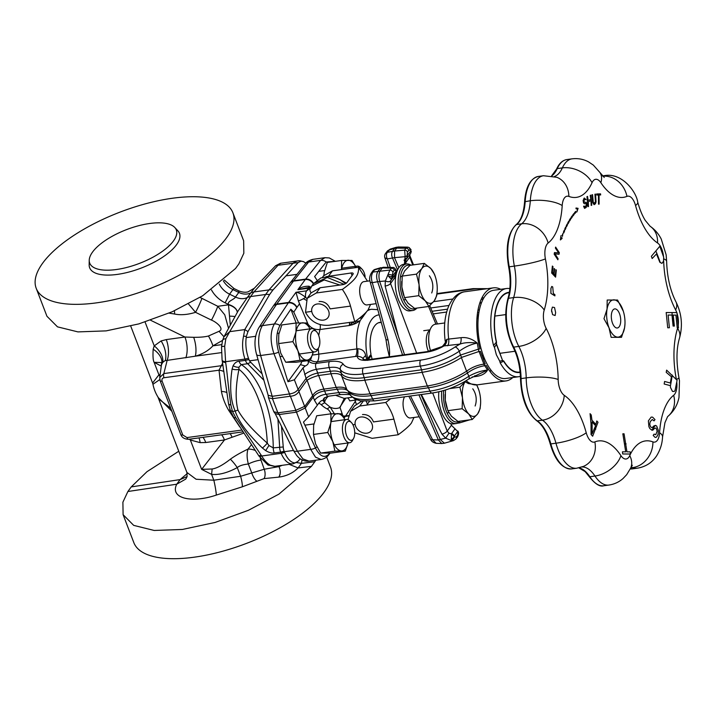<?xml version="1.0" encoding="UTF-8"?>
<svg xmlns="http://www.w3.org/2000/svg" width="717" height="717" viewBox="0 0 717 717"><rect width="100%" height="100%" fill="white"/><g stroke="black" fill="none" stroke-linecap="round" stroke-linejoin="round"><path stroke-width="1.08" d="M157.937 396.985L186.886 472.395L196.1 479.252L213.827 480.22L240.607 476.267L264.232 469.241L279.03 466.579L282.229 465.315M243.843 433.077L224.457 439.96L201.629 469.366L211.587 474.376C218.954 475.102 227.513 472.835 237.273 467.592C239.388 465.745 243.072 464.553 248.342 464.007C246.809 458.046 246.711 453.072 248.037 449.084L251.559 444.558M190.659 439.028A17.342 2.671 -65.5 0 1 190.355 440.005L189.279 439.216M171.865 411.262L158.421 397.756M130.727 326.101L152.587 383.048L158.923 374.821L160.133 374.668M161.271 366.1L154.119 362.318C153.079 360.57 152.757 356.197 153.169 349.215L154.227 345.872L145.067 322.014M221.687 434.78A17.342 8.237 -97.8 0 1 224.457 439.96L205.779 442.514L200.142 442.64L190.355 440.005L201.629 469.366L212.151 468.99C216.794 468.318 222.862 465.064 230.363 459.212C234.683 456.021 240.571 452.651 248.037 449.084A17.342 10.656 37.8 0 1 255.449 450.527M170.709 408.251L159.945 399.934A38.736 38.736 0 0 1 152.945 384.276L159.801 379.553M159.891 376.407A9.249 6.955 62.4 0 0 158.923 374.821L154.119 362.318L161.934 362.551L165.295 360.588A10.181 8.012 -160.5 0 0 161.298 365.876A10.181 8.012 -160.5 0 0 161.298 365.885L159.739 377.536L163.843 373.575L167.151 360.382L195.311 356.197C202.642 354.055 208.513 350.595 212.931 345.836L222.53 340.396M161.101 340.96A17.342 9.572 67.8 0 1 165.295 360.588L167.151 360.382A17.342 8.237 82.2 0 0 166.272 339.589L184.95 337.035L193.698 337.313C200.07 337.366 204.99 336.927 208.459 335.995L219.043 331.308C224.914 328.852 216.023 321.816 211.479 320.114L195.544 312.325C187.639 314.745 180.666 315.31 174.634 314.037L169.042 313.132M230.318 325.195L228.49 304.824A13.874 7.744 -174.3 0 1 237.3 312.442M228.562 328.404L224.762 314.826L217.798 306.293L200.016 297.403M237.318 312.406A13.874 7.797 6.8 0 0 228.526 304.492A25.973 20.497 -143.9 0 0 228.49 304.824L217.798 306.293A17.342 2.321 -64 0 1 211.479 320.114M211.479 289.955A25.445 20.076 -143.9 0 0 225.138 302.834L228.526 304.492C226.886 301.248 234.432 299.536 235.445 297.044C239.783 299.043 243.726 299.213 247.275 297.564L254.347 288.207L275.579 265.747L278.044 265.272L280.768 263.247M212.151 468.99A28.214 1.685 98.2 0 1 211.587 474.376L213.827 480.22A11.338 0.986 -101.2 0 1 216.283 495.088L242.328 486.807L263.999 478.615A6.937 3.343 -97.6 0 0 264.232 469.241L260.253 457.984M259.688 455.653L260.208 456.379M222.79 361.7L222.655 360.884M228.544 403.77A3.764 1.551 -7.8 0 0 228.553 403.841A3.764 1.551 -7.8 0 0 230.847 404.899L230.829 404.791C227.432 380.763 227.486 374.22 225.658 362.551L224.681 346.32L225.837 338.711L229.736 331.648L223.955 336.802L238.143 310.9L247.275 297.564A13.695 10.8 -143.9 0 1 250.6 296.551L253.943 291.953A13.695 10.8 -143.9 0 0 250.618 292.966C247.06 294.633 243.117 294.463 238.788 292.455L238.734 290.851L234.047 288.557L224.251 279.98M243.538 336.273C241.907 343.766 242.382 351.366 244.963 359.065L245.42 360.373L248.924 359.495L248.458 358.195C245.958 350.918 245.259 343.658 246.343 336.434A6.937 3.307 -165.4 0 0 243.538 336.273L244.757 329.596L265.631 294.49L250.6 296.551L229.736 331.648L244.757 329.596L247.983 331.559L269.592 294.57A13.695 10.8 -143.9 0 0 265.631 294.49L268.974 289.901L253.943 291.953L278.044 265.272L298.209 262.547L272.935 289.982A13.695 10.8 -143.9 0 0 268.974 289.901L293.074 263.211C295.709 261.481 297.501 260.683 298.46 260.818L280.428 263.273L275.579 265.747M300.28 458.862L297.367 461.936L292.921 463.854L274.817 466.319A6.57 5.566 79.7 0 1 274.503 466.355L275.247 466.274M230.471 410.545L232.46 411.424L235.185 411.056C230.507 400.489 229.476 386.472 232.102 369.022L233.097 365.751C234.719 362.901 236.7 361.404 239.039 361.251L245.42 360.373A6.937 3.289 -97.8 0 0 247.679 363.725L263.892 380.252M277.927 419.131L279.648 447.005A6.937 3.289 -97.8 0 0 280.634 452.095L281.145 453.332A6.937 2.922 -22.6 0 0 284.613 452.373L284.102 451.127A6.937 2.922 157.4 0 1 280.634 452.095L274.252 452.965C272.03 453.431 269.162 452.651 265.666 450.608L262.431 448.035C247.607 433.722 238.528 421.39 235.185 411.056L237.954 410.115C235.275 399.781 235.606 386.167 238.949 369.291L238.913 367.247L241.288 364.594L247.679 363.725L250.762 362.291A5.942 2.823 -97.8 0 1 248.924 359.495M258.801 455.546A5.628 1.945 -34.8 0 0 258.918 455.994A5.628 1.945 -34.8 0 0 261.732 455.994L261.248 455.259A5.584 1.927 145.2 0 1 258.461 455.268L233.832 417.527A3.773 1.317 -34 0 0 235.732 417.554L261.248 455.259M235.732 417.554L235.669 417.464A3.764 1.326 146.1 0 1 233.778 417.437L230.471 410.94L228.553 403.832M297.851 461.47L294.893 462.913A6.937 5.861 85.9 0 1 292.527 463.89C288.037 463.926 284.237 460.404 281.145 453.332L261.732 455.994C264.358 460.422 267.226 463.496 270.318 465.199L274.817 466.319M284.102 451.127A5.942 2.823 -97.8 0 1 283.26 446.96L273.258 447.883L268.956 445.508L267.298 443.133C252.492 430.083 242.713 419.078 237.954 410.115M262.431 448.035A6.928 1.058 -46.6 0 0 267.298 443.133A70.374 33.403 82.2 0 0 238.949 369.291A6.928 3.702 9.3 0 1 232.102 369.022M246.343 336.434L247.983 331.559M248.458 358.195A6.937 2.483 160.5 0 1 244.963 359.065L225.541 361.727A5.628 2.321 173.2 0 1 222.1 360.068L221.535 347.055A6.193 1.371 -171.3 0 1 224.681 346.32M283.26 446.96L281.485 426.319M262.081 373.844L250.762 362.291M294.893 462.913C290.905 462.617 287.481 459.104 284.613 452.373M222.261 360.472A5.584 2.312 -6.8 0 0 222.243 360.893A5.584 2.312 -6.8 0 0 225.658 362.551M230.829 404.791A3.773 1.551 172.4 0 1 228.535 403.716L222.243 360.893M225.837 338.711A6.57 3.415 -163.4 0 0 222.458 340.7L221.535 347.055M223.892 371.523A13.874 7.036 -4.9 0 0 219.035 370.196L222.611 363.178M222.969 365.41A13.874 9.249 20 0 1 221.714 365.652L163.843 373.575A3.468 1.649 82.2 0 0 164.014 377.734L219.035 370.196L221.419 391.455A13.874 6.516 -10.9 0 1 226.706 392.468M235.042 316.573A13.874 2.034 -3.1 0 0 229.736 316.143M242.328 486.807A8.075 1.201 -102.5 0 0 240.607 476.267L237.273 467.592A28.214 9.339 62.6 0 0 230.363 459.212M260.719 460.09A17.342 6.767 -21 0 0 248.342 464.007L251.748 472.879A7.233 2.178 -114.4 0 0 256.686 481.044M185.828 357.819A17.342 8.237 82.2 0 0 184.95 337.035L150.534 320.212M162.804 361.816A17.342 10.638 40.3 0 0 154.227 345.872L161.101 340.951L166.272 339.589M216.283 495.088C191.932 503.397 169.49 498.539 176.74 484.208L185.748 479.081L187.119 476.617M263.999 478.615L278.832 477.11C286.585 476.106 293.011 473.05 298.111 467.932L301.463 463.334L314.79 461.766L315.803 460.206M178.766 451.253L146.994 471.678L131.238 486.906L180.084 479.61L176.74 484.208L127.895 491.503L122.894 502.205L123.1 514.672L133.694 525.373L154.182 530.463L182.405 529.46L215.082 522.46L248.396 510.298L278.868 494.165L311.447 466.364L298.111 467.932L289.184 464.365M278.725 465.799L279.899 469.142C280.517 472.548 280.132 475.201 278.743 477.119M278.832 477.11A7.788 4.311 80.2 0 0 279.917 469.142M232.9 212.797L243.637 240.769L243.843 253.226L238.842 263.928L235.499 268.525L202.705 295.762L172.179 311.778L138.847 323.896L106.179 330.878L77.956 331.899L57.494 326.853L46.946 316.269L36.2 288.297A105.345 41.075 159 0 1 42.688 263.13A105.345 41.075 -21 0 1 146.671 203.494A105.345 41.075 -21 0 1 232.9 212.797A105.345 41.075 -21 0 1 226.411 237.963A105.345 41.075 159 0 1 122.428 297.591A105.345 41.075 159 0 1 36.2 288.297M298.209 262.547L301.167 261.105L303.47 261.606L305.899 263.175M187.227 473.578L180.084 479.61L187.128 476.59M302.036 459.911L301.463 463.334L296.506 462.564M272.935 289.982L269.592 294.57M311.447 466.364L314.79 461.766M131.238 486.906L127.895 491.503M174.446 310.766A28.214 4.374 -92.7 0 1 174.634 314.037M201.871 298.505A17.342 2.321 -64 0 1 195.544 312.325L188.454 303.927M223.973 336.775L219.043 331.308M221.777 344.626L212.931 345.836A17.342 4.678 60.8 0 0 208.459 335.995M123.1 514.672L133.837 542.644A105.345 41.075 159 0 0 220.065 551.938A105.345 41.075 159 0 0 324.048 492.301A105.345 41.075 -21 0 0 330.537 467.134L326.647 457.007M174.778 227.486A46.372 18.077 -21 0 1 173.442 240.966A46.372 18.077 159 0 1 124.328 268.041A46.372 18.077 159 0 1 89.231 260.325A46.372 18.077 159 0 1 92.565 252.043A46.372 18.077 -21 0 1 134.966 226.751A46.372 18.077 -21 0 1 174.778 227.486L177.87 230.82A48.084 18.75 159 0 1 176.481 244.802A48.084 18.75 159 0 1 125.556 272.872A48.084 18.75 159 0 1 89.159 264.869L89.231 260.325M442.425 346.347L442.443 346.329C445.167 343.228 446.091 341.534 445.212 341.247L446.906 339.275L461.04 337.68C466.722 337.017 472.127 338.827 477.253 343.093L478.364 349.143L460.466 355.085A41.219 16.07 159 0 1 421.533 369.82L364.209 377.671A41.219 16.07 159 0 1 341.364 373.351A19.825 7.735 -21 0 0 330.376 371.281L317.748 373.01C312.648 374.14 308.758 375.95 306.06 378.451L303.058 367.866L294.382 379.795L287.974 381.722L278.662 352.137C275.731 341.373 276.17 332.5 279.971 325.509L290.86 309.206L296.148 322.982M500.699 289.31A46.963 22.29 82.2 0 0 493.341 287.858A46.963 22.29 82.2 0 0 479.924 348.928L478.364 349.143A7.753 3.675 -97.8 0 1 478.804 351.536L480.354 351.321L485.212 363.967L483.652 364.173A7.753 3.675 -97.8 0 1 484.719 365.706L486.278 365.491A46.963 22.29 82.2 0 0 506.085 380.906A46.963 22.29 82.2 0 0 512.78 377.527M446.906 339.275A7.278 5.27 95.4 0 1 444.011 345.917A20.21 7.878 159 0 1 426.382 352.217A4.696 2.232 -97.8 0 1 427.296 351.599L444.011 345.917L459.982 344.097C464.257 342.529 470.011 342.197 477.253 343.093C471.006 344.303 465.019 347.01 459.292 351.222L460.466 355.085A7.753 3.531 -123.5 0 0 461.721 357.371L478.804 351.536M329.847 453.126L329.246 453.888C324.568 458.557 319.97 456.595 315.453 448A7.045 3.352 159.1 0 1 310.685 449.38L315.507 457.168L321.117 459.48L308.982 461.139C304.286 461.605 300.163 459.705 296.623 455.429L293.396 450.357L275.194 413.619L279.191 414.534L296.497 412.167L305.236 408.018A7.753 6.112 36.1 0 1 304.895 406.243L312.603 395.659L307.109 380.207C309.861 378.415 313.598 376.855 318.33 375.538A7.753 3.675 -97.8 0 0 317.748 373.01L316.358 369.3C315.372 366.835 315.283 364.881 316.089 363.42L317.326 361.727L357.281 356.188C360.884 356.672 362.856 357.64 363.196 359.109L363.241 359.19M363.223 359.181A15.541 6.059 159 0 1 363.196 359.109A9.393 2.76 153.2 0 1 365.634 355.596L366.79 359.701M349.564 322.426A6.578 3.119 -97.8 0 1 349.206 325.527C353.732 324.631 357.433 322.919 360.293 320.382L367.077 311.07M360.293 320.382A42.267 20.058 82.2 0 0 356.869 348.928L357.658 348.758C362.21 349.054 364.872 351.33 365.634 355.596M381.103 322.283A28.178 13.372 82.2 0 0 374.579 326.029A28.178 13.372 82.2 0 0 370.985 354.386L366.961 359.522M310.515 360.086A9.393 7.412 36.1 0 0 317.326 361.727A9.393 4.454 82.2 0 0 318.76 354.144L318.24 348.489M318.724 335.493L319.943 329.533A6.578 3.119 82.2 0 0 320.123 324.514M426.382 352.217L369.049 360.068A20.21 7.878 159 0 1 357.281 356.188A9.393 3.307 78.2 0 0 357.658 348.758M307.736 360.615C309.027 362.874 308.211 364.657 305.272 365.975L303.058 367.866M354.906 321.619L359.558 320.974M290.448 282.543L305.361 263.811A7.045 5.655 38.5 0 1 308.633 262.028L312.818 259.357L324.962 257.69L320.624 260.388L308.633 262.028L293.719 280.75A7.045 5.655 -141.5 0 0 290.448 282.543A7.045 5.655 -141.5 0 0 290.251 282.803M313.562 283.556A7.045 5.646 -141.3 0 0 305.585 279.128L293.719 280.75M317.031 280.177L314.629 276.556L326.199 262.001L335.323 261.32L329.282 257.941L324.962 257.69M307.109 380.207A7.753 6.112 -143.9 0 1 306.06 378.451L298.093 389.403C296.309 391.894 293.441 393.409 289.498 393.947L272.191 396.313L268.149 395.273L256.569 354.422C253.854 344.447 254.625 335.52 258.882 327.66L272.998 306.5A7.045 5.449 33.7 0 1 276.448 304.483L288.315 302.861A7.045 5.467 33.5 0 1 296.748 307.638L296.946 307.351A7.045 5.557 -143.9 0 0 288.61 302.44L276.735 304.062A7.045 5.557 -143.9 0 0 273.365 305.971L290.044 283.054A7.045 5.557 36.1 0 1 293.423 281.145L305.29 279.522A7.045 5.557 36.1 0 1 313.347 283.851M310.9 287.293L308.516 288.216L297.896 289.668C300.638 287.32 304.358 286.164 309.081 286.217A6.578 2.94 -59.8 0 0 309.144 287.4M311.16 287.822L309.081 286.217M306.921 298.666L305.621 297.304A6.578 1.3 -29.2 0 1 298.371 300.934L295.996 292.285L306.616 290.833L310.407 288.243A7.045 4.212 26.4 0 0 310.174 288.61L310.174 288.61A7.045 4.212 26.4 0 0 311.16 292.832M298.371 300.934L308.077 324.263C310.981 328.162 314.933 329.919 319.943 329.533L349.206 325.527M298.666 322.874L293.782 312.128L290.86 309.206M256.569 354.422A7.045 2.456 -15.8 0 0 260.621 355.498C257.52 343.326 258.093 333.369 262.332 325.635L276.448 304.483M268.149 395.273L268.463 397.783L272.46 398.697L290.071 396.259A7.753 3.675 -97.8 0 0 289.498 393.947L273.948 353.678C270.049 341.606 270.175 331.711 274.324 323.994L288.315 302.861M303.39 298.702L306.078 300.127M311.581 286.28L310.12 288.727M344.088 284.308L327.346 277.47L313.472 283.672L311.644 286.191L324.218 279.944L339.93 285.025M313.472 283.672L320.831 277.972L328.924 276.547L334.068 277.273L340.019 279.621L345.549 283.663M305.29 279.522L297.896 289.668L311.133 286.925M309.887 287.293A7.045 3.343 -97.8 0 0 308.516 288.216L306.616 290.833A7.045 3.343 82.2 0 0 305.621 297.304C301.427 294.06 298.218 292.384 295.996 292.285L288.61 302.44M355.435 323.537L351.169 322.211M290.071 396.259L290.394 396.232C294.409 395.909 297.241 394.314 298.89 391.446L306.786 380.503M461.04 337.68A7.278 3.46 82.2 0 1 459.982 344.097L455.125 346.965A4.696 2.187 -123.9 0 1 459.292 351.222A40.815 15.908 159 0 1 420.332 366.082L362.999 373.933A40.815 15.908 159 0 1 340.387 369.667A20.237 7.887 -21 0 0 329.175 367.543L330.376 371.281A7.753 3.675 -97.8 0 1 330.958 373.799L318.33 375.538M347.853 390.631A7.753 7.098 145 0 1 348.265 391.321A41.219 16.07 -21 0 0 371.101 395.641A7.753 3.675 82.2 0 0 370.017 393.812A41.918 16.348 159 0 1 347.987 390.747A41.918 16.348 159 0 1 346.786 389.421A19.135 7.457 159 0 0 346.248 388.82A19.135 7.457 159 0 0 336.192 387.422A7.753 3.675 82.2 0 1 337.277 389.25A19.825 7.735 159 0 1 348.265 391.321L349.995 394.691A20.237 7.887 159 0 0 338.774 392.575L325.966 394.323L324.64 390.98L337.277 389.25L338.774 392.575A4.696 2.232 82.2 0 0 340.951 394.502L327.642 396.322L325.966 394.323A9.393 4.598 -21.5 0 0 314.557 400.48L313.212 397.066C315.614 393.803 319.423 391.778 324.64 390.98A7.753 3.675 82.2 0 0 323.555 389.143L336.192 387.422L330.958 373.799A19.135 7.457 159 0 1 341.561 375.798A41.918 16.348 159 0 0 364.792 380.189L422.116 372.329C436.106 370.187 449.192 365.267 461.363 357.586L461.721 357.371M483.652 364.173C477.603 365.007 472.028 367.274 466.937 370.958L466.588 371.209C454.417 378.89 441.34 383.81 427.35 385.961A7.753 3.675 82.2 0 1 428.434 387.78L429.94 391.106L372.607 398.966A4.696 2.232 82.2 0 0 374.776 400.893L360.552 400.893L354.879 399.037L350.272 395.157A4.696 4.302 145 0 1 349.995 394.691A40.815 15.908 -21 0 0 372.607 398.966L371.101 395.641L428.434 387.78A41.219 16.07 -21 0 0 467.367 373.055C472.673 369.165 478.454 366.719 484.719 365.706L487.587 370.008C485.472 373.602 481.591 375.753 475.936 376.479L472.109 376.999M466.937 370.958A7.753 3.531 56.5 0 0 467.367 373.055L468.9 376.246C474.941 372.867 481.17 370.788 487.587 370.008L468.595 379.123A4.696 2.187 56.1 0 1 468.577 379.141M352.19 397.254L344.106 398.356L335.493 395.246M323.555 389.143C318.581 389.797 315.023 391.823 312.872 395.219A7.753 6.112 36.1 0 0 313.212 397.066L305.236 408.018L308.624 416.9L319.307 402.542L321.288 400.749L323.008 400.418L324.711 402.712L330.143 407.122L334.149 413.422L333.253 413.727M342.86 415.788A7.045 5.467 -146.5 0 0 345.63 415.977L348.543 415.573M356.241 403.985L355.014 400.158M348.435 415.968L345.334 416.398A7.045 5.557 36.1 0 1 343.031 416.308M315.453 448L303.47 422.089L308.624 416.9M308.982 461.139L302.879 458.898L297.358 451.199L279.191 414.534A7.753 3.675 82.2 0 0 278.196 412.786L295.816 410.357L290.394 396.232M344.303 398.329L340.037 407.525L343.067 416.398M293.396 450.357A7.045 3.011 -26.4 0 0 297.358 451.199L310.685 449.38L296.497 412.167A7.753 3.675 82.2 0 0 295.512 410.42M479.422 309.843L477.997 310.04M363.295 367.982A4.696 2.232 -97.8 0 0 362.999 373.933L364.209 377.671A7.753 3.675 -97.8 0 1 364.792 380.189L370.017 393.812L427.35 385.961L422.116 372.329A7.753 3.675 -97.8 0 0 421.533 369.82L420.332 366.082A4.696 2.232 -97.8 0 1 420.628 360.122L363.295 367.982A36.137 14.089 159 0 1 343.264 364.2A24.907 9.715 -21 0 0 329.462 361.592L316.089 363.42A9.393 7.412 36.1 0 1 307.763 360.642M304.895 406.243L295.816 410.357M278.196 412.786L273.84 411.782L268.463 397.783M356.878 399.907L349.717 400.884A6.578 3.119 82.2 0 0 347.449 397.899M446.637 312.038L433.131 313.885M301.776 361.467A11.741 5.575 -97.8 0 1 300.405 364.639L305.272 365.975M287.974 381.722L300.405 364.639M331.012 413.826A11.741 5.575 82.2 0 0 327.131 408.905A52.834 25.077 -97.8 0 1 321.225 404.711A11.741 5.575 82.2 0 0 318.518 403.447M509.375 292.312A40.412 19.18 82.2 0 0 496.325 342.206L493.547 345.504L494.479 347.467L496.361 344.321L502.581 360.517L499.74 361.18L500.197 362.82L503.63 361.243A40.412 19.18 82.2 0 0 520.121 372.356M500.197 362.82A44.517 21.134 82.2 0 0 518.588 376.73A44.517 21.134 82.2 0 0 520.408 376.308M502.581 360.517L496.442 343.927L496.487 342.009A40.035 19 -97.8 0 1 509.321 292.688M520.085 371.98A40.035 19 -97.8 0 1 503.791 361.045L502.814 360.534M494.479 347.467L496.352 354.754L499.74 361.18M509.85 288.61A44.517 21.134 82.2 0 0 506.507 288.521A44.517 21.134 82.2 0 0 493.547 345.504M518.588 376.73L505.754 378.486A44.517 21.134 -97.8 0 1 483.617 356.492A44.517 21.134 -97.8 0 1 493.672 290.277L506.507 288.521M367.651 360.382L371.289 355.542L372.069 359.163M376.013 303.685L366.996 304.922A11.741 5.575 -97.8 0 1 360.391 296.668A11.741 5.575 -97.8 0 1 361.529 283.197A11.741 5.575 -97.8 0 1 363.806 281.656L369.909 280.822M367.48 281.154L358.5 267.262C358.867 270.999 357.926 274.459 355.659 277.622C353.221 280.885 348.785 284.81 342.368 289.417C346.32 295.162 349.027 300.719 350.496 306.096L354.763 321.718L328.727 325.285C318.276 325.885 310.542 321.539 305.514 312.253L307.199 298.281L316.331 292.984L342.368 289.417M370.581 304.429L368.054 309.923C365.697 313.105 361.269 317.039 354.763 321.718M337.42 278.384L346.383 283.116M323.501 275.884L332.464 270.829L358.5 267.262M311.142 292.859L320.149 287.741L342.672 284.658A3.522 1.371 -21 0 0 347.019 282.48L352.961 274.324A3.522 1.371 -21 0 0 353.185 273.518A3.522 1.371 -21 0 0 351.16 272.989L326.056 276.663M352.056 275.57L351.16 272.989M305.514 312.253L311.743 311.402M319.11 301.498C324.308 301.239 327.965 303.703 330.08 308.884L350.496 306.096M419.122 416.765L410.393 417.966A11.741 5.575 -97.8 0 1 403.913 410.223A11.741 5.575 -97.8 0 1 404.549 396.815M347.987 419.642L350.586 411.316L359.728 406.028L385.764 402.461C389.707 408.206 392.423 413.763 393.893 419.131L398.159 434.762C404.657 430.083 409.084 426.149 411.45 422.967L413.978 417.473M367.436 404.137L366.324 401.439M398.159 434.762L372.123 438.329L354.727 432.817M363.196 401.26L359.728 406.028M354.539 405.903L361.852 401.099M360.517 400.884L360.463 401.52M360.615 404.8L360.812 405.876M352.916 424.751L355.139 424.446M362.506 414.543C367.696 414.283 371.352 416.747 373.476 421.928L393.893 419.131M385.764 402.461L390.684 398.715M355.614 426.212A9.393 7.412 -143.9 0 0 363.107 432.871A9.393 7.412 -143.9 0 0 371.397 430.621A9.393 7.412 -143.9 0 0 371.989 423.971A9.393 7.412 36.1 0 0 364.496 417.312A9.393 7.412 36.1 0 0 356.206 419.562A9.393 7.412 36.1 0 0 355.614 426.212M312.218 313.177A9.393 7.412 -143.9 0 0 319.71 319.827A9.393 7.412 -143.9 0 0 328.001 317.577A9.393 7.412 -143.9 0 0 328.601 310.927A9.393 7.412 36.1 0 0 321.108 304.268A9.393 7.412 36.1 0 0 312.818 306.526A9.393 7.412 36.1 0 0 312.218 313.177M444.755 322.955L435.327 324.245A18.785 8.918 82.2 0 0 428.712 337.34A18.785 8.918 82.2 0 0 430.541 350.631A18.785 8.918 82.2 0 0 430.648 350.971M612.533 323.233A9.626 4.571 -97.8 0 1 612.838 310.174A9.626 4.571 -97.8 0 1 619.497 313.67A9.626 4.571 -97.8 0 1 619.192 326.728A9.626 4.571 -97.8 0 1 612.533 323.233M394.592 275.471L395.399 279.316M405.885 264.044L405.822 259.626L410.545 253.549A3.522 2.778 36.1 0 0 410.769 251.058L407.202 255.458A1.837 0.6 154.7 0 1 405.132 256.668L404.666 250.125L405.768 248.216L408.036 247.248M450.814 423.684L451.441 425.28L457.903 431.706A1.837 0.762 -15.2 0 0 458.011 431.258A1.837 0.762 -15.2 0 0 457.589 430.962M457.903 431.706L457.715 435.21L456.218 436.85L454.542 437.074L454.336 436.115A3.522 2.778 -143.9 0 0 451.531 433.615L451.226 440.516L454.282 436.474L451.298 433.758L448.976 433.229L447.202 431.096A4.643 1.721 155.3 0 1 441.995 434.17L421.336 394.511M409.497 254.849L409.712 257.188A4.643 1.99 -18.1 0 0 409.972 256.005L409.748 254.32M391.061 279.908L392.584 275.749C391.276 277.201 389.681 277.04 387.798 275.274C389.869 277.99 391.231 279.218 391.876 278.967L390.505 280.93L390.55 283.52A4.643 1.891 162.8 0 1 385.128 286.029L398.41 336.461L379.696 281.512L377.644 281.79L402.578 354.987M394.287 269.959A2.429 1.622 -144.6 0 0 391.554 268.131L392.862 267.513C393.732 267.19 394.843 268.113 396.214 270.273A1.837 0.663 153.3 0 1 396.107 270.712L394.287 269.959L392.997 272.155L392.369 275.104L392.782 275.758A3.522 2.778 36.1 0 1 392.566 278.259L392.082 278.734M468.479 420.001L469.124 420.099M469.725 419.83L459.624 422.887L458.548 422.645M457.715 435.21A2.429 1.846 51.8 0 1 457.464 437.065M453.502 440.605L444.397 443.205L440.408 439.673L420.978 394.565M456.218 436.85A2.787 2.133 49.4 0 1 455.94 438.965L453.476 440.614L451.226 440.516L445.669 438.159L441.995 434.17M448.976 433.229L445.669 438.159L438.347 439.924L418.925 394.843M438.374 439.987L432.602 439.754L436.232 443.321L441.771 443.536L438.347 439.924M441.771 443.536L444.397 443.205M455.94 438.965L457.455 437.083C458.728 434.529 458.916 432.593 458.02 431.258M454.542 437.074L452.104 440.596M407.381 257.726L406.53 258.882L407.328 255.781M409.031 247.473L411.002 249.615L410.823 250.699L409.031 247.473L407.444 247.123M410.545 253.549L411.307 251.47L410.769 251.058M407.202 255.458L407.39 251.954A2.429 2.151 -142.9 0 0 404.666 250.125L394.565 251.04L394.52 257.654L387.314 258.909A4.696 2.778 79.2 0 1 387.359 252.312L390.156 249.14L395.874 247.383L394.664 248.378L389.017 250.108A4.696 3.657 37 0 0 387.216 251.237L390.156 249.14M398.822 267.71L394.52 257.654L405.132 256.668L404.388 264.25M397.594 269.915L392.477 257.932C391.41 255.306 391.419 253.101 392.522 251.326L394.664 248.378L396.698 248.109L394.565 251.04L387.359 252.312A4.696 3.666 36.8 0 0 385.549 253.46L387.216 251.237M407.39 251.954L408.887 250.314A2.787 2.429 -143.1 0 0 405.768 248.216L396.698 248.109M396.716 248.091L398.41 247.015L407.462 247.123M405.428 258.12L405.983 259.402M404.083 260.029L405.813 264.053M398.41 247.015L395.874 247.383M396.071 273.437L392.566 278.259A3.522 2.778 36.1 0 1 392.558 278.268M396.107 270.712L395.614 273.885M392.997 272.155A2.787 1.918 -144.5 0 0 389.878 270.058L391.554 268.131L382.278 267.934L383.443 267.298L392.862 267.513M390.505 280.93C389.421 281.969 387.691 281.987 385.343 280.992L389.878 270.058L373.046 272.039L374.579 269.87A4.696 1.999 73.6 0 1 375.206 269.323A4.696 4.696 0 0 0 372.697 271.116A4.696 3.746 35.2 0 1 374.579 269.87L380.225 268.212L378.083 271.151C376.335 273.813 376.183 277.336 377.626 281.727L377.644 281.79M383.263 267.307L380.225 268.212L382.278 267.934L380.135 270.865M380.127 270.883C378.737 273.553 378.594 277.085 379.687 281.476L379.696 281.512M379.687 281.476L385.343 280.992L385.128 286.029M404.54 354.718L398.41 336.461M389.421 356.788L389.313 356.457C389.949 352.845 389.528 347.342 388.04 339.939L372.293 282.659C370.985 278.304 371.236 274.763 373.046 272.039A4.696 3.746 35 0 0 371.155 273.302A4.696 3.746 35 0 1 371.155 273.302L372.697 271.116M392.369 275.104L388.291 274.369M388.04 339.939A4.696 1.712 -16.3 0 1 385.889 339.159L387.153 347.234A37.123 17.62 -97.8 0 1 386.893 344.223M385.549 253.46A4.696 4.696 0 0 0 384.868 257.797L387.314 258.909L390.263 267.45M387.153 347.234L389.313 356.457M441.735 391.079A23.482 11.149 -97.8 0 0 444.531 411.934A23.482 11.149 82.2 0 0 456.209 423.532L453.341 423.926A23.482 11.149 82.2 0 1 441.663 412.329A23.482 11.149 -97.8 0 1 438.84 391.796M456.209 423.532A23.482 11.149 82.2 0 0 460.242 421.13M443.751 390.514A22.075 10.477 -97.8 0 0 446.27 411.065A22.075 10.477 82.2 0 0 459.221 421.273M406.44 263.964A23.482 11.149 -97.8 0 0 401.144 298.89A23.482 11.149 82.2 0 0 412.813 310.497L409.954 310.882A23.482 11.149 82.2 0 1 398.276 299.285A23.482 11.149 -97.8 0 1 403.572 264.358L406.44 263.964A23.482 11.149 -97.8 0 1 410.975 265.2M412.813 310.497A23.482 11.149 82.2 0 0 416.846 308.086M410.007 265.353A22.075 10.477 -97.8 0 0 400.812 274.835A22.075 10.477 -97.8 0 0 402.882 298.021A22.075 10.477 82.2 0 0 415.824 308.229M465.109 381.794A18.785 8.918 82.2 0 0 462.474 397.756A18.785 8.918 82.2 0 0 468.667 413.906A18.785 8.918 82.2 0 0 477.647 413.897A18.785 8.918 82.2 0 0 480.614 403.259A18.785 8.918 82.2 0 0 480.435 397.747A18.785 8.918 82.2 0 0 478.795 389.976A18.785 8.918 82.2 0 0 476.617 384.93M478.795 389.976L476.724 384.921M465.252 381.596L459.866 387.189L462.474 397.756L462.142 408.717L468.667 413.906L472.27 419.481L477.647 413.897L480.103 408.708L480.605 403.402M459.866 387.189L449.64 388.587M462.142 408.717L447.874 410.68L451.468 416.254L457.993 421.435L472.27 419.481M445.481 389.994L445.275 400.113L447.874 410.68M447.121 408.529L446.906 407.874A18.785 8.918 -97.8 0 1 445.275 400.113A18.785 8.918 -97.8 0 1 445.087 394.592A18.785 8.918 -97.8 0 1 445.096 394.449M435.398 276.932L434.439 274.136L430.836 268.552L424.312 263.372L421.856 268.561L416.478 274.145L419.078 284.712L418.755 295.682L425.28 300.862L428.874 306.446L434.26 300.853A18.785 8.918 82.2 0 0 437.218 290.224A18.785 8.918 82.2 0 0 437.038 284.703A18.785 8.918 82.2 0 0 435.398 276.932A18.785 8.918 82.2 0 0 430.836 268.552A18.785 8.918 82.2 0 0 421.856 268.561A18.785 8.918 82.2 0 0 419.078 284.712A18.785 8.918 82.2 0 0 425.28 300.862A18.785 8.918 82.2 0 0 434.26 300.853L436.716 295.673L437.209 290.358M416.478 274.145L402.201 276.099L401.878 287.069L404.478 297.636L408.081 303.219L414.596 308.4L428.874 306.446M424.312 263.372L410.043 265.326L404.657 270.909L402.201 276.099M418.755 295.682L404.478 297.636M403.725 295.485L403.519 294.839A18.785 8.918 -97.8 0 1 401.878 287.069A18.785 8.918 -97.8 0 1 401.699 281.548A18.785 8.918 -97.8 0 1 401.699 281.405M353.562 438.499A9.581 4.544 82.2 0 1 353.203 439.073A9.581 4.544 -97.8 0 1 346.58 435.595A9.581 4.544 -97.8 0 1 346.876 422.6A9.581 4.544 82.2 0 1 351.375 422.51L349.788 420.897A11.741 5.575 82.2 0 0 346.562 419.463A11.741 5.575 82.2 0 0 344.285 421.004A11.741 5.575 -97.8 0 0 343.138 434.484A11.741 5.575 -97.8 0 0 349.753 442.73A11.741 5.575 -97.8 0 0 352.029 441.188A11.741 5.575 82.2 0 0 352.477 440.489L353.562 438.499A9.581 4.544 82.2 0 0 351.375 422.51M318.698 347.664A9.581 4.544 82.2 0 1 318.33 348.238A9.581 4.544 -97.8 0 1 311.707 344.76A9.581 4.544 -97.8 0 1 312.012 331.765A9.581 4.544 82.2 0 1 316.502 331.675L314.924 330.062A11.741 5.575 82.2 0 0 311.698 328.628A11.741 5.575 82.2 0 0 309.412 330.17A11.741 5.575 -97.8 0 0 308.274 343.64A11.741 5.575 -97.8 0 0 314.88 351.895A11.741 5.575 -97.8 0 0 317.165 350.353A11.741 5.575 82.2 0 0 317.604 349.645L318.698 347.664A9.581 4.544 82.2 0 0 316.502 331.675M365.132 276.466A9.581 4.544 82.2 0 0 362.022 269.153A9.581 4.544 82.2 0 0 359.136 268.033M354.834 267.764A11.741 5.575 -97.8 0 1 354.924 267.638A11.741 5.575 82.2 0 1 357.209 266.097A11.741 5.575 82.2 0 1 360.436 267.531L362.022 269.153M345.289 451.118L341.57 450.921A18.785 8.918 -97.8 0 0 348.086 442.954L345.289 451.118L331.021 453.072L320.651 453.081L315.605 443.957L313.49 434.43L313.634 425.306L316.708 415.779L330.976 413.826L330.833 422.949A18.785 8.918 82.2 0 0 332.805 441.6L327.768 432.476L330.833 422.949A18.785 8.918 -97.8 0 1 337.626 413.619A18.785 8.918 -97.8 0 1 344.904 419.696M341.57 450.921A18.785 8.918 -97.8 0 1 332.805 441.6L334.92 451.127L341.57 450.921M330.976 413.826L341.346 413.817L344.94 419.687M320.651 453.081L334.92 451.127M313.49 434.43L327.768 432.476M310.425 360.284L306.706 360.086A18.785 8.918 -97.8 0 0 313.221 352.119L310.425 360.284L296.148 362.237L285.778 362.237L280.741 353.123L278.626 343.595L278.77 334.472L281.835 324.944L296.112 322.991L295.969 332.114A18.785 8.918 82.2 0 0 297.94 350.765L292.894 341.642L295.969 332.114A18.785 8.918 -97.8 0 1 302.753 322.784A18.785 8.918 -97.8 0 1 310.031 328.861M306.706 360.086A18.785 8.918 -97.8 0 1 297.94 350.765L300.056 360.284L306.706 360.086M296.112 322.991L306.482 322.982L310.067 328.852M285.778 362.237L300.056 360.284M278.626 343.595L292.894 341.642M323.896 275.346L324.281 271.94L327.346 262.413L341.624 260.459L341.48 269.583A18.785 8.918 82.2 0 0 341.48 269.592A18.785 8.918 -97.8 0 1 348.265 260.253A18.785 8.918 -97.8 0 1 355.542 266.33M341.624 260.459L351.993 260.45L355.578 266.321M584.355 198.071L586.04 199.649L584.176 199.595L584.05 202.221L586.174 202.328L587.035 204.739L586.237 207.41L584.579 208.396L583.593 206.344L584.14 206.012L584.982 207.061L586.461 204.856L585.825 203.44L584.48 203.789L583.566 202.965L583.109 200.455L584.355 198.071M583.889 198.376L584.516 198.053M551.543 310.12L552.413 307.127L554.537 307.539L555.639 312.576L555.128 315.516L552.592 314.629L551.543 310.12M551.687 311.832L551.552 309.78M663.521 261.266L661.925 263.372L659.837 262.261L656.485 253.961L652.174 258.523L651.368 256.301L659.81 246.263L663.673 257.197L663.521 261.266M674.347 326.074L673.093 326.047L671.981 315.041L668.11 315.041L669.409 327.75L667.724 327.786L666.183 312.531L676.938 312.603L678.479 327.848L677.233 327.821L675.943 315.113L673.236 315.059L674.347 326.074M670.503 387.521L670.359 385.629L664.175 384.016L664.587 381.462L670.323 382.995L671.426 376.784L666.21 372.32L666.622 370.124L677.099 380.279L675.02 390.657L674.159 391.464L672.474 391.392L670.503 387.521M653.187 435.371L654.119 434.117L655.759 434.735L657.193 431.087L656.046 428.085L654.693 428.219L652.846 430.146L651.941 430.236L649.781 428.506L648.894 426.651L648.374 420.879L651.161 417.097L652.604 417.142L654.997 419.624L654.047 420.879L652.282 419.508L650.211 421.659L649.736 424.231L650.525 426.875L652.12 427.69L653.823 425.961L655.499 425.405L656.691 426.068L658.412 430.585L658.027 434.511L656.772 436.778L655.858 437.451L654.809 437.164L653.187 435.371M630.431 454.031L622.679 453.969L622.455 451.809L625.717 451.835L622.84 433.803L624.068 433.812L626.945 451.844L630.207 451.871L630.431 454.031M592.654 436.214L591.059 434.493L591.032 423.953L590.064 413.664L591.229 414.955L591.955 420.189L595.926 424.482L596.786 420.969L598.005 422.259L592.654 436.214M592.125 425.217L592.125 433.866L595.594 425.746L592.027 421.874L592.125 425.217A125.86 59.744 -97.8 0 1 591.032 423.953M550.925 288.476L551.767 286.433L552.726 286.952L553.354 293.504L554.904 294.66L554.904 295.888L550.871 293.387L550.925 288.476M552.359 266.061L552.968 266.572L552.386 272.37L553.596 273.491L554.107 268.463L554.617 268.992L554.107 274.019L555.317 275.436L555.908 269.637L556.302 270.184L555.594 277.138L551.651 273.016L552.359 266.061M555.63 247.078L559.341 252.725L559 254.311L554.967 253.773L558.086 258.72L557.871 259.778L554.16 254.123L554.492 252.536L558.686 252.922L555.415 248.136L555.63 247.078M590.79 195.141L591.758 205.205L591.175 205.429L590.969 200.679L588.29 201.728L588.496 206.469L587.931 206.693L586.963 196.628L587.537 196.404L588.155 200.437L590.844 199.398L590.216 195.365L590.79 195.141M595.531 194.101L596.042 201.898L595.424 203.771L594.106 204.686L592.681 202.57L591.973 194.809L592.565 194.692L593.273 202.23L594.151 203.368L595.442 201.8L594.931 194.217L595.531 194.101M596.723 193.957L600.559 193.868L600.676 194.943L599.053 194.988L599.107 204.139L598.507 204.157L598.453 194.997L596.831 195.033L596.723 193.957M578.09 208.351L576.889 211.972L577.499 208.952L576.011 208.755L576.029 207.993L578.09 208.351M571.028 217.466L572.076 215.942L572.318 216.875L571.27 218.398L571.028 217.466M569.361 220.101L570.373 218.47L570.633 219.384L569.621 221.015L569.361 220.101M567.765 222.897L568.733 221.168L569.011 222.055L568.043 223.785L567.765 222.897M566.242 225.846L567.165 224.027L567.452 224.887L566.529 226.706L566.242 225.846M564.79 228.947L565.668 227.038L565.973 227.872L565.095 229.781L564.79 228.947M563.419 232.191L564.252 230.193L564.566 230.999L563.741 232.998L563.419 232.191M562.128 235.579L562.908 233.5L562.46 236.359L562.128 235.579M560.972 235.633L560.775 238.842L561.976 237.694L562.065 238.447L560.407 239.926L560.972 235.633M572.758 215.001L573.851 213.576L574.075 214.526L572.991 215.951L572.758 215.001M574.55 212.698L575.679 211.381L575.894 212.357L574.765 213.675L574.55 212.698M624.973 323.994L624.57 327.803L621.505 337.331L611.135 337.331L609.02 327.812A18.785 8.918 82.2 0 0 617.785 337.133A18.785 8.918 82.2 0 0 624.57 327.803A18.785 8.918 82.2 0 0 624.973 323.994A18.785 8.918 82.2 0 0 623.154 310.703A18.785 8.918 82.2 0 0 622.598 309.152A18.785 8.918 82.2 0 0 613.833 299.831A18.785 8.918 82.2 0 0 607.048 309.161A18.785 8.918 82.2 0 0 609.02 327.812L603.974 318.689L607.048 309.161L607.191 300.038L617.561 300.029L623.315 311.232M193.698 337.313A17.342 7.143 78.4 0 1 195.311 356.197L221.392 352.63M153.169 349.215A17.342 11.364 26.7 0 1 161.934 362.551A10.585 8.703 -169.4 0 0 161.307 365.778M219.277 284.129A18.499 14.6 -143.9 0 0 229.574 294.176L225.138 302.834M223.31 280.795A18.499 14.6 -143.9 0 0 232.917 289.587L229.574 294.176L235.445 297.044L238.788 292.455L232.917 289.587L234.047 288.557M235.669 417.464L232.46 411.424L230.847 404.899M274.252 452.965A6.937 3.289 -97.8 0 1 273.258 447.883A72.856 34.586 82.2 0 0 241.288 364.594A6.937 3.289 82.2 0 1 239.039 361.251M265.666 450.608L268.956 445.508M233.097 365.751A6.937 4.042 25.6 0 0 238.913 367.247M270.318 465.199A6.193 4.723 110.8 0 1 267.817 464.885L274.503 466.355M239.738 426.857L228.651 410.285A60.604 47.824 36.1 0 1 221.419 391.455M241.844 430.066L186.994 437.576L182.763 434.977L162.114 381.175C161.585 379.311 162.221 378.164 164.014 377.734M230.094 409.837A13.874 4.132 -30.3 0 0 228.651 410.285M230.184 433.615A17.342 6.82 -98.9 0 1 232.03 437.173M203.019 437.334A17.342 8.237 -97.8 0 1 205.779 442.514M198.994 437.881A17.342 6.453 -84.9 0 1 200.142 442.64M301.167 261.105A6.937 6.319 -93.1 0 0 298.926 260.782M303.47 261.606L298.917 260.782A6.937 6.319 -93.1 0 0 298.46 260.818M189.028 439.18A3.468 1.649 -97.8 0 1 188.714 439.297A3.468 1.649 -97.8 0 1 186.994 437.576M243.027 431.858L188.714 439.297C184.565 439.198 181.921 437.603 180.783 434.502A3.468 1.353 -21 0 0 182.763 434.977M160.133 380.709A3.468 1.353 -21 0 0 162.114 381.175M436.922 294.078L472.216 289.247A36.137 14.089 159 0 1 484.289 289.094M433.651 301.651L452.794 299.025M447.507 309.161L432.037 311.286M430.657 307.978L448.959 305.469M355.13 321.449L355.193 321.566A7.753 3.675 82.2 0 0 356.116 323.188M483.957 297.707L481.833 298.003M493.341 287.858L464.67 291.783A46.963 22.29 82.2 0 0 448.708 339.365A7.278 3.46 82.2 0 1 447.65 345.791M343.264 364.2A4.696 4.302 -35 0 0 340.387 369.667L341.364 373.351A7.753 7.098 -35 0 1 341.561 375.798L346.786 389.421M329.462 361.592A4.696 2.232 -97.8 0 0 329.175 367.543L316.358 369.3A9.393 2.68 -20.5 0 0 304.653 374.668M455.125 346.965A36.137 14.089 159 0 1 420.628 360.122M369.049 360.068A4.696 2.232 -97.8 0 1 369.963 359.459C365.625 359.755 363.331 359.629 363.071 359.1L363.349 359.468M436.976 293.585L473.13 288.628A4.696 2.232 82.2 0 0 472.216 289.247M377.644 309.681L371.549 309.278A42.267 20.058 82.2 0 0 367.265 310.936M379.069 314.88A35.716 16.948 82.2 0 0 367.633 358.366M312.451 355.005A9.393 1.165 -6.7 0 0 318.76 354.144L356.869 348.928A9.393 4.454 82.2 0 1 355.435 356.51M363.42 316.349L361.341 316.636M299.079 391.088A7.753 6.112 -143.9 0 1 298.093 389.403L294.382 379.795M326.199 262.001A7.045 5.646 -141.3 0 0 320.624 260.388L305.585 279.128M276.735 304.062L293.423 281.145M296.946 307.351L299.419 303.954M293.782 312.128L296.748 307.638M307.862 325.025L308.077 324.263M258.882 327.66A7.045 5.449 33.7 0 1 262.332 325.635L274.324 323.994A7.045 5.467 33.5 0 1 279.971 325.509M278.662 352.137A7.045 2.124 -21.1 0 1 273.948 353.678L260.621 355.498L272.191 396.313A7.753 3.675 -97.8 0 1 272.765 398.634M478.911 312.513L477.549 312.693M490.867 369.99A46.963 22.29 -97.8 0 1 490.222 371.738M506.085 380.906L477.414 384.841A46.963 22.29 -97.8 0 1 466.158 380.691M429.94 391.106A40.815 15.908 -21 0 0 468.9 376.246A4.696 2.187 56.1 0 1 468.595 379.123C457.401 386.382 445.239 391.016 432.109 393.041A4.696 2.232 82.2 0 1 429.94 391.106M474.833 375.618A7.278 3.46 -97.8 0 1 475.936 376.479M483.966 357.389A40.277 19.117 -97.8 0 1 483.59 359.737M317.308 404.98L314.557 400.48M327.642 396.322L323.994 398.267A9.393 7.412 -143.9 0 0 323.008 400.418M324.622 397.612A9.393 7.412 -143.9 0 0 324.335 402.318M351.93 323.86L349.475 324.201M355.363 401.26L345.63 415.977M345.334 416.398L344.088 418.11M329.246 453.888A7.045 5.655 38.5 0 1 328.583 455.017L330.098 453.117M340.037 407.525C336.811 408.914 333.513 408.78 330.143 407.122M345.845 398.123L339.948 407.032M328.476 396.214A9.393 7.295 -43.8 0 0 324.541 402.533M277.882 412.813L272.46 398.697M304.662 406.476L298.89 391.446M323.869 389.107L318.635 375.484M466.588 371.209L461.363 357.586M483.912 364.137L479.064 351.5M481.062 303.963L480.22 301.776M478.275 317.29L477.28 314.691M477.45 318.473L477.011 317.335M330.008 407.041L327.131 408.905M324.711 402.712L321.225 404.711M328.637 276.081L332.464 270.829M316.331 292.984L320.149 287.741M428.443 351.42A13.973 6.632 -97.8 0 1 428.04 350.452A13.973 6.632 82.2 0 1 429.985 330.089M428.712 337.34L428.676 338.236A16.321 7.744 82.2 0 0 430.263 349.779L430.541 350.631M451.441 425.28L447.202 431.096L432.692 392.961M394.789 277.694L390.55 283.52L416.631 353.06M405.481 263.014L409.712 257.188L412.732 264.958M428.578 306.482L435.954 324.156M451.531 433.615L455.062 428.766M454.336 436.115L457.778 431.383M452.561 438.338L451.423 438.562M436.232 443.321C433.256 442.685 431.374 441.322 430.558 439.234A4.696 1.864 -27.1 0 0 432.602 439.754L410.474 395.999M408.887 250.314L410.572 250.099M392.782 275.758L396.232 271.035M377.626 281.727L372.293 282.659A4.696 1.775 -15 0 1 370.115 281.772L370.115 281.772C369.219 279.182 369.56 276.368 371.155 273.311M630.27 468.927A37.571 17.835 82.2 0 0 632.242 468.882L630.261 468.945M663.503 256.561A14.089 6.686 82.2 0 0 657.534 242.964A61.053 28.976 -97.8 0 1 635.549 205.537A14.089 6.686 82.2 0 0 626.945 196.377A61.053 28.976 -97.8 0 1 600.864 182.692A14.089 6.686 82.2 0 0 592.045 182.701A61.053 28.976 -97.8 0 1 568.877 196.413A14.089 6.686 82.2 0 0 562.2 205.573A61.053 28.976 -97.8 0 1 548.138 243.027A14.089 6.686 82.2 0 0 545.404 258.891A61.053 28.976 -97.8 0 1 544.221 310.031A14.089 6.686 82.2 0 0 546.157 328.35A61.053 28.976 -97.8 0 1 558.167 379.49A14.089 6.686 82.2 0 0 564.252 395.345A61.053 28.976 -97.8 0 1 586.237 432.772A14.089 6.686 82.2 0 0 594.85 441.923A61.053 28.976 -97.8 0 1 620.922 455.618A14.089 6.686 82.2 0 0 629.741 455.609A61.053 28.976 -97.8 0 1 652.918 441.896A23.482 19.995 111 0 1 632.744 467.592A37.571 17.835 82.2 0 0 637.359 468.183C645.587 466.812 652.004 462.716 656.593 455.887C662.006 447.094 662.338 440.005 662.553 436.967A23.482 8.012 3.5 0 0 659.586 432.736A61.053 28.976 -97.8 0 1 673.657 395.282A14.089 6.686 82.2 0 0 676.785 382.044M631.13 467.117A37.571 17.835 -97.8 0 1 632.744 467.592L630.763 467.86M652.918 441.896A14.089 6.686 82.2 0 0 659.586 432.736M676.785 312.594A14.089 6.686 82.2 0 0 675.638 309.959A61.053 28.976 -97.8 0 1 663.646 260.146M676.409 379.535A14.089 6.686 82.2 0 0 676.382 379.418A61.053 28.976 -97.8 0 1 677.574 328.278A14.089 6.686 82.2 0 0 677.699 327.83M678.219 325.222A14.089 6.686 82.2 0 0 677.009 313.257M673.657 395.282A23.482 19.924 52.1 0 1 667.814 416.443M676.382 379.418A23.482 2.59 -11.2 0 0 678.936 377.653L679.474 380.817L678.99 397.415C677.484 405.15 673.684 411.549 667.608 416.613L664.937 422.716L662.553 436.967M677.574 328.278A23.482 14.51 17.3 0 1 679.519 338.057C676.346 348.525 676.158 361.718 678.936 377.653M675.638 309.959A23.482 12.494 -27.6 0 0 675.97 301.884C681.706 313.598 682.889 325.652 679.519 338.057M663.727 258.864A23.482 5.207 -0.8 0 1 666.631 261.32C667.124 277.085 670.243 290.609 675.97 301.884M657.534 242.964A23.482 19.054 -56.3 0 0 650.104 226.24C654.899 229.565 658.618 233.85 661.253 239.075L666.138 254.804L666.631 261.32M635.549 205.537A23.482 5.485 -15.2 0 0 637.727 202.167C639.869 209.758 642.396 215.853 645.291 220.451L650.104 226.24M602.558 175.907L604.099 175.701A37.571 17.835 82.2 0 0 602.665 176.024M626.945 196.377A23.482 20.506 -112.7 0 0 602.827 176.194M600.864 182.692A23.482 14.716 -33.5 0 0 599.968 172.537L604.252 177.458M566.887 159.55L572.005 158.851A37.571 17.835 82.2 0 0 562.361 167.886L557.243 168.585A1.174 0.825 -155.8 0 0 556.634 168.988C559.135 163.431 562.549 160.285 566.887 159.55A37.571 17.835 82.2 0 0 557.243 168.585A37.571 17.835 -97.8 0 1 551.767 175.898M592.045 182.701A23.482 16.464 -155.8 0 0 562.361 167.886A37.571 17.835 -97.8 0 1 554.42 176.499M568.877 196.413A23.482 19.995 -69 0 0 556.795 177.287L543.477 175.737A37.571 17.835 82.2 0 0 530.311 200.76L524.593 201.764C525.731 186.904 530.32 178.461 538.359 176.436A37.571 17.835 82.2 0 0 525.194 201.459A37.571 17.835 -97.8 0 1 516.536 224.502A1.174 0.995 -127.9 0 0 516.115 224.681C520.883 220.755 523.706 213.119 524.593 201.764M562.2 205.573A23.482 8.012 -176.5 0 0 530.311 200.76A37.571 17.835 -97.8 0 1 521.653 223.803L516.536 224.502A37.571 17.835 82.2 0 0 509.258 266.805L508.631 266.814C505.351 247.007 507.842 232.962 516.115 224.681M548.138 243.027A23.482 19.924 -127.9 0 0 521.653 223.803A37.571 17.835 82.2 0 0 514.376 266.106L509.258 266.805A37.571 17.835 -97.8 0 1 508.523 298.281A1.174 0.726 -162.7 0 0 507.905 298.693C510.629 289.426 510.871 278.796 508.631 266.814M545.404 258.891A23.482 2.59 168.8 0 1 514.376 266.106A37.571 17.835 -97.8 0 1 513.641 297.582L508.523 298.281A37.571 17.835 82.2 0 0 513.695 347.118A1.174 0.627 152.4 0 1 512.996 346.903C505.548 330.86 503.854 314.79 507.905 298.693M544.221 310.031A23.482 14.51 -162.7 0 0 513.641 297.582A37.571 17.835 82.2 0 0 518.812 346.419L513.695 347.118A37.571 17.835 -97.8 0 1 521.08 378.594L520.479 378.827C520.192 366.853 517.692 356.206 512.996 346.903M546.157 328.35A23.482 12.494 152.4 0 1 518.812 346.419A37.571 17.835 -97.8 0 1 526.197 377.886L521.08 378.594A37.571 17.835 82.2 0 0 537.311 420.879A1.174 0.95 123.7 0 1 536.728 420.754C526.843 412.607 521.42 398.634 520.479 378.827M558.167 379.49A23.482 5.207 179.2 0 0 526.197 377.886A37.571 17.835 82.2 0 0 542.437 420.18L537.311 420.879A37.571 17.835 -97.8 0 1 550.844 443.913L550.208 443.841C546.928 432.476 542.437 424.787 536.728 420.754M564.252 395.345A23.482 19.054 123.7 0 1 542.437 420.18A37.571 17.835 -97.8 0 1 555.962 443.214L550.844 443.913A37.571 17.835 82.2 0 0 571.628 468.918C562.28 468.882 555.137 460.529 550.208 443.841M586.237 432.772A23.482 5.485 164.8 0 1 555.962 443.214A37.571 17.835 82.2 0 0 576.746 468.219L583.432 466.4A23.482 20.506 67.3 0 0 594.85 441.923M578.915 467.834A37.571 17.835 -97.8 0 1 589.84 476.751A1.174 0.735 146.5 0 1 589.141 476.518L585.099 471.58L578.789 467.86M581.98 466.955A37.571 17.835 -97.8 0 1 594.967 476.043L589.84 476.751A37.571 17.835 82.2 0 0 603.714 485.767C599.878 487.049 595.02 483.966 589.141 476.518M620.922 455.618A23.482 14.716 146.5 0 1 594.967 476.043A37.571 17.835 82.2 0 0 608.841 485.068C614.209 484.28 618.923 482.12 622.983 478.58L626.685 474.681L630.682 468.049A23.482 16.464 24.2 0 0 629.741 455.609M655.992 251.308A125.86 59.744 -97.8 0 1 660.303 262.637M671.946 312.504A125.86 59.744 -97.8 0 1 673.362 326.056M672.232 375.027A125.86 59.744 -97.8 0 1 670.386 386.015M655.257 425.432A125.86 59.744 -97.8 0 1 651.735 430.119M626.12 443.886A125.86 59.744 -97.8 0 1 624.892 443.877M595.809 429.133A125.86 59.744 -97.8 0 1 594.698 428.004M550.934 293.414A125.86 59.744 -97.8 0 1 550.961 288.135M551.714 273.069A125.86 59.744 -97.8 0 1 552.422 266.106M555.46 248.19A125.86 59.744 -97.8 0 1 555.693 247.15M554.223 254.203A125.86 59.744 -97.8 0 1 554.537 252.545M590.234 195.463A125.86 59.744 -97.8 0 1 590.817 195.275M586.99 196.763A125.86 59.744 -97.8 0 1 587.555 196.503M594.949 194.307A125.86 59.744 -97.8 0 1 595.549 194.226M591.991 194.934A125.86 59.744 -97.8 0 1 592.574 194.782M596.741 194.092A125.86 59.744 -97.8 0 1 600.577 194.002M152.945 384.276L152.587 383.048M258.918 455.994L267.817 464.885M223.955 336.802L222.458 340.7M187.11 476.626L186.886 472.395M298.917 260.782L298.102 260.854M238.734 290.851C244.864 293.316 248.342 291.711 248.163 291.81L254.347 288.207M180.783 434.493L160.124 380.7L159.739 377.536M427.296 351.599L369.963 359.459M473.13 288.628L487.497 288.655M483.141 299.15L481.17 299.419M445.212 341.238C443.509 327.651 444.692 315.874 448.752 305.926C454.193 294.723 459.884 292.5 464.67 291.783M371.549 309.278L368.188 309.744M362.399 317.819L359.36 318.231M305.361 263.811C306.302 261.992 308.785 260.504 312.818 259.357M374.776 400.893L432.109 393.041M340.951 394.502C348.399 394.368 351.518 394.592 350.308 395.192M477.414 384.841L468.479 383.586L464.733 381.543M321.117 459.48C324.451 458.79 326.943 457.312 328.583 455.017M275.194 413.619L274.055 412.096M351.384 322.435L352.298 324.819M477.334 314.27L478.32 316.851M431.724 292.966A18.785 18.785 0 0 0 429.366 275.767M405.446 299.652L403.662 299.894M402.156 276.403L400.471 276.637M395.605 277.3L394.7 277.425M307.36 298.066L311.259 292.697M322.39 277.416L323.618 275.722M475.12 406.001A18.785 18.785 0 0 0 472.763 388.811M448.842 412.696L447.058 412.938M350.747 411.101L354.655 405.741M369.434 401.395L366.763 405.06M515.021 351.249L499.821 353.329M483.285 355.596L482.057 355.757M430.075 329.82L423.72 330.689M505.7 314.602L494.649 316.116M478.185 318.375L476.922 318.545M405.822 259.626L407.48 257.349M459.48 422.922L457.5 423.191M409.972 256.005L413.512 264.851M429.725 305.693L437.487 323.95M380.915 267.638L375.206 269.323M430.558 439.234L408.815 396.232M384.868 257.797L388.175 267.405M385.889 339.159L370.115 281.772M378.37 322.802L381.148 322.426M281.781 428.345L282.444 428.246M304.877 425.172L313.903 423.944M331.111 421.587L346.562 419.463M280.67 452.194L293.441 450.446M315.202 447.462L317.057 447.211M334.292 444.845L349.753 442.73M246.164 337.608L255.619 336.309M277.183 333.36L279.03 333.1M296.238 330.743L311.698 328.628M249.534 360.839L258.057 359.674M280.06 356.663L282.193 356.367M299.428 354.01L314.88 351.895M285.868 275.875L296.963 274.351M318.751 271.367L324.55 270.578M341.749 268.221L357.209 266.097M632.242 468.882L637.359 468.183M604.099 175.701C621.594 172.125 636.311 191.475 637.727 202.167M572.005 158.851C577.893 158.116 583.423 159.138 588.603 161.917L593.335 165.098L599.968 172.537M551.615 175.871L556.634 168.988M538.359 176.436L543.477 175.737M571.628 468.918L576.746 468.219M603.714 485.767L608.841 485.068M632.304 465.243L630.682 468.049"/></g></svg>
